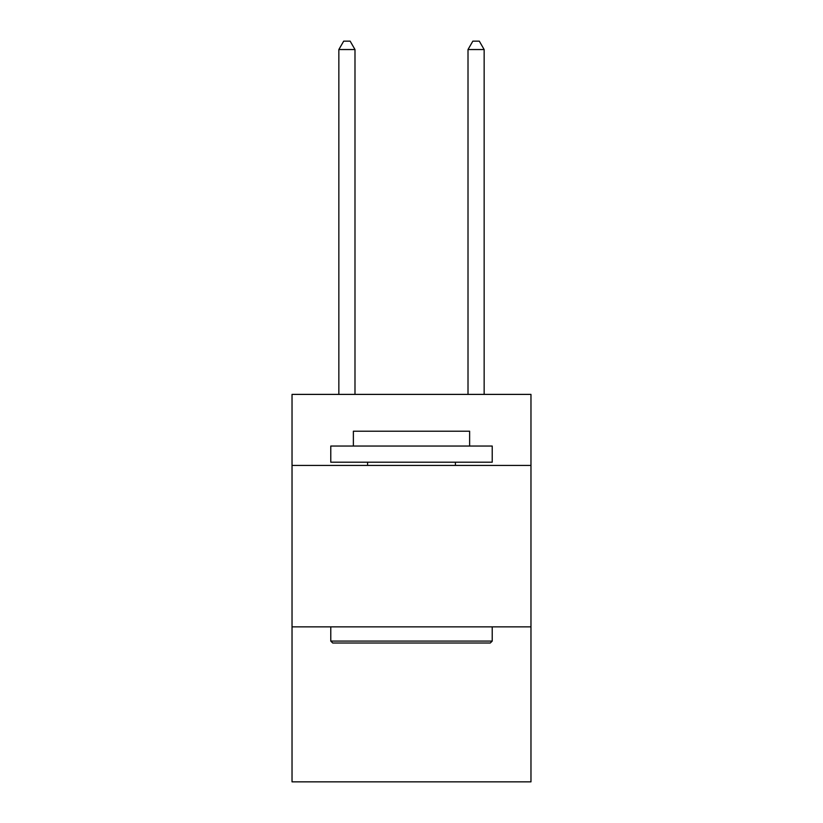 <?xml version="1.0" encoding="UTF-8"?>
<svg xmlns="http://www.w3.org/2000/svg" width="823" height="823" viewBox="0 0 823 823"><rect width="100%" height="100%" fill="white"/><g stroke="black" fill="none" stroke-linecap="round" stroke-linejoin="round"><path stroke-width="1.23" d="M530.969 465.417L530.969 394.392L292.031 394.392L292.031 465.417L530.969 465.417L530.969 781.85L292.031 781.85L292.031 465.417M530.969 626.869L292.031 626.869M332.718 643.01L330.774 641.076L492.226 641.076L490.282 643.01L332.718 643.01M492.226 446.045L492.226 462.197L330.774 462.197L330.774 446.045L492.226 446.045M353.376 446.045L353.376 431.201L469.624 431.201L469.624 446.045M492.226 626.869L492.226 641.076M330.774 626.869L330.774 641.076M455.417 462.197L455.417 465.417M367.583 462.197L367.583 465.417M354.991 394.392L354.991 49.545L338.85 49.545L338.85 394.392M338.85 49.545L343.695 41.15L350.156 41.15L354.991 49.545M484.15 394.392L484.15 49.545L468.009 49.545L468.009 394.392M468.009 49.545L472.844 41.15L479.305 41.15L484.15 49.545"/></g></svg>
